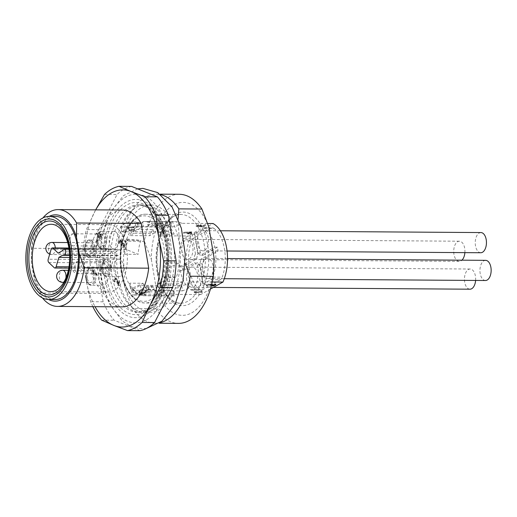 <?xml version="1.0" encoding="UTF-8"?>
<svg xmlns="http://www.w3.org/2000/svg" width="517" height="517" viewBox="0 0 517 517"><rect width="100%" height="100%" fill="white"/><g stroke="black" fill="none" stroke-linecap="round" stroke-linejoin="round"><path stroke-width="0.39" stroke-dasharray="2.58 1.94" d="M140.062 330.686L114.205 320.243A72.619 40.384 90.4 0 1 103.148 301.792L95.445 256.232A72.619 40.384 90.4 0 1 98.883 229.651L117.029 194.534A72.619 40.384 90.4 0 1 131.531 186.398M101.571 277.739A64.308 35.763 -89.6 0 0 161.899 302.102A64.308 35.763 -89.6 0 0 143.913 195.794A64.308 35.763 -89.6 0 0 101.571 277.739M42.388 297.882A48.411 26.923 90.4 0 1 39.079 293.016L34.122 278.56L31.44 262.701L31.511 248.283L96.059 248.722A48.411 26.923 90.4 0 1 122.716 210.038M34.122 278.56A43.169 24.008 -89.6 0 0 48.533 299.498M49.109 216.39A43.169 24.008 -89.6 0 0 31.44 262.701M55.041 299.543A41.554 23.11 90.4 0 1 34.943 238.712A41.554 23.11 90.4 0 1 55.61 216.436M104.518 194.444L117.029 194.534M95.703 209.857A68.587 38.142 -89.6 0 0 94.546 211.996A68.587 38.142 -89.6 0 0 85.887 278.922L82.933 256.148L95.445 256.232M82.933 256.148A72.619 40.384 90.4 0 1 86.371 229.561L95.671 209.85M98.883 229.651L86.371 229.561M101.694 320.159L114.205 320.243M92.853 306.659A72.619 40.384 90.4 0 1 90.637 301.702L85.887 278.922A68.587 38.142 -89.6 0 0 95.038 306.678M103.148 301.792L90.637 301.702M122.051 306.859A48.411 26.923 90.4 0 1 103.626 293.462L39.079 293.016M31.511 248.283A48.411 26.923 90.4 0 1 42.937 217.915M103.626 293.462L96.059 248.722M122.322 242.68L121.372 244.528L121.43 241.833L120.668 240.812L119.22 243.591L120.681 239.843L121.986 241.878L122.574 241.626L124.345 243.966L123.492 247.63L123.802 244.076L122.568 242.609L121.65 242.673L120.7 244.522L120.758 241.827L120.002 240.806L118.548 243.585L120.009 239.836L121.314 241.872L121.986 241.878M99.38 237.891L99.975 235.881L99.367 234.279L100.233 235.028C100.867 233.561 101.022 233.716 100.705 235.474L101.313 237.083L100.453 236.334L99.691 238.906L100.363 238.912L99.936 239.041L97.118 234.182L97.5 233.477L100.052 237.898L100.647 235.888L100.04 234.279L100.899 235.028L101.371 233.891L100.699 233.884L100.233 235.028L100.899 235.028C101.539 233.568 101.694 233.716 101.377 235.481L101.985 237.09L101.125 236.34L100.363 238.912L99.264 239.035L96.446 234.175L96.828 233.477L97.5 233.477L96.614 233.316L99.38 237.891L100.052 237.898M97.429 275.212L93.732 271.716L93.984 273.222L93.474 273.506L93.26 270.236L95.858 272.633L97.577 275.29L96.763 275.212L93.06 271.709L93.732 271.716M93.06 271.709L93.312 273.215L93.984 273.222L92.801 273.499L92.369 270.947L93.041 270.953M114.845 281.836C114.231 279.859 114.425 278.495 115.414 277.732L114.742 277.732L116.338 278.934L117.941 283.911L118.613 283.917L119.614 280.97L118.645 285.41L116.512 279.348L115.821 278.592L115.084 282.043L114.179 281.83L114.845 281.836M117.941 283.911L118.942 280.964L117.973 285.41L115.847 279.342L115.149 278.585L114.179 281.83C113.566 279.852 113.753 278.489 114.742 277.732L117.01 278.941L118.613 283.917M100.841 241.058A8.757 4.866 -89.6 0 0 98.605 240.056A8.757 4.866 -89.6 0 0 93.674 248.78A8.757 4.866 -89.6 0 0 98.482 257.569A8.757 4.866 -89.6 0 0 103.258 250.919A8.757 4.866 -89.6 0 0 100.841 241.058M117.469 228.514A33.689 18.735 90.4 0 1 126.781 266.462A33.689 18.735 90.4 0 1 108.402 292.04A33.689 18.735 90.4 0 1 89.906 258.229A33.689 18.735 90.4 0 1 108.867 224.669A33.689 18.735 90.4 0 1 117.469 228.514M116.325 232.372A8.757 4.866 -89.6 0 0 114.089 231.377A8.757 4.866 -89.6 0 0 109.165 240.095A8.757 4.866 -89.6 0 0 113.973 248.884A8.757 4.866 -89.6 0 0 118.748 242.234A8.757 4.866 -89.6 0 0 116.325 232.372M123.02 271.961A8.757 4.866 -89.6 0 0 118.787 259.146A8.757 4.866 -89.6 0 0 113.856 267.864A8.757 4.866 -89.6 0 0 118.664 276.653A8.757 4.866 -89.6 0 0 123.02 271.961M100.944 284.337A8.757 4.866 -89.6 0 0 103.18 285.339A8.757 4.866 -89.6 0 0 108.111 276.614A8.757 4.866 -89.6 0 0 103.303 267.832A8.757 4.866 -89.6 0 0 98.527 274.475A8.757 4.866 -89.6 0 0 100.944 284.337M69 266.811L111.11 267.102L113.889 257.731L117.501 255.702L119.356 255.256A2.824 1.57 -89.6 0 0 120.726 252.27A2.824 1.57 -89.6 0 0 119.175 249.633A2.824 1.57 -89.6 0 0 118.451 249.944L116.784 251.469L113.171 253.498L107.982 248.587L68.961 248.322M111.11 267.102A2.423 1.344 90.4 0 1 109.908 268.401A2.423 1.344 90.4 0 1 109.294 268.123L54.304 267.748M48.76 262.507L103.749 262.882L109.294 268.123M103.749 262.882A2.423 1.344 90.4 0 1 103.2 259.618L48.21 259.237M51.17 249.233L106.159 249.608L103.2 259.618M106.159 249.608A2.423 1.344 90.4 0 1 107.362 248.315A2.423 1.344 90.4 0 1 107.982 248.587M87.283 278.301A6.049 3.367 90.4 0 1 90.54 270.443A6.049 3.367 90.4 0 1 93.564 273.952A6.049 3.367 90.4 0 1 93.06 280.395A6.049 3.367 90.4 0 1 90.462 282.547A6.049 3.367 90.4 0 1 87.283 278.301M102.767 269.615A6.049 3.367 90.4 0 1 106.03 261.764A6.049 3.367 90.4 0 1 106.315 261.783A6.049 3.367 90.4 0 1 109.345 268.09A6.049 3.367 90.4 0 1 105.946 273.861A6.049 3.367 90.4 0 1 102.767 269.615M92.375 246.939A6.049 3.367 -89.6 0 0 89.195 242.699A6.049 3.367 -89.6 0 0 85.809 248.212A6.049 3.367 -89.6 0 0 89.118 254.797A6.049 3.367 -89.6 0 0 92.375 246.939M98.068 241.846A6.049 3.367 90.4 0 1 101.332 233.988A6.049 3.367 90.4 0 1 101.616 234.014A6.049 3.367 90.4 0 1 104.647 240.321A6.049 3.367 90.4 0 1 101.248 246.092A6.049 3.367 90.4 0 1 98.068 241.846M69.698 257.427L113.889 257.731M69.653 255.372L117.501 255.702M61.794 251.088L116.784 251.469M58.182 253.117L113.171 253.498M117.708 285.132L118.38 285.138M93.312 273.215L92.801 273.499L93.312 273.215M92.369 270.947L92.595 270.236L95.193 272.627L96.763 275.212M99.691 238.906L99.264 239.035L99.691 238.906M99.975 235.881L100.647 235.888M100.705 235.474L101.377 235.481M100.453 236.334L101.125 236.34M121.314 241.872L121.902 241.626L123.673 243.959L122.82 247.624L123.136 244.069L121.65 242.673M173.201 242.589A53.658 29.837 90.4 0 1 144.282 312.262A53.658 29.837 90.4 0 1 137.897 310.969A53.658 29.837 90.4 0 1 116.092 274.617A53.658 29.837 90.4 0 1 138.621 206.147A53.658 29.837 90.4 0 1 145.018 204.945A53.658 29.837 90.4 0 1 173.201 242.589M464.88 252.632A10.088 5.609 -89.6 0 0 459.393 241.213A10.088 5.609 -89.6 0 0 453.726 250.829A10.088 5.609 -89.6 0 0 458.779 261.344A10.088 5.609 -89.6 0 0 459.258 261.382A10.088 5.609 -89.6 0 0 461.939 260.18M480.913 232.566A10.088 5.609 -89.6 0 0 475.478 245.665A10.088 5.609 -89.6 0 0 480.778 252.742M475.608 280.447A10.088 5.609 -89.6 0 0 470.127 269.021A10.088 5.609 -89.6 0 0 464.486 280.401A10.088 5.609 -89.6 0 0 469.985 289.197M485.612 260.342A10.088 5.609 -89.6 0 0 479.944 269.958A10.088 5.609 -89.6 0 0 484.998 280.472A10.088 5.609 -89.6 0 0 485.469 280.511M211.705 284.395L208.034 284.098C206.218 284.537 205.779 284.945 206.716 285.319L207.543 285.067L207.162 284.822L207.672 285.836C207.356 285.21 208.125 284.938 209.986 285.029L211.408 285.578M211.543 285.054L208.164 284.867C206.354 285.306 205.908 285.714 206.845 286.095L207.731 285.882L207.543 285.067C207.227 284.44 207.996 284.169 209.857 284.26L212.7 285.352L215.608 284.079L213.204 284.97M206.186 284.99L206.845 286.095L206.186 284.99M210.432 289.074L200.699 294.541A37.114 20.641 90.4 0 1 190.799 236.01L213.062 223.525M212.267 281.978L191.775 281.836L187.193 284.408L181.693 285.591L182.585 290.858L187.897 288.564L187.193 284.408M140.152 294.347L139.435 294.276L138.394 295.11L140.152 294.347A0.808 0.446 -89.6 0 0 140.133 294.179L139.797 292.163A1.616 0.898 90.4 0 1 140.391 290.14L147.261 286.289A1.616 0.898 90.4 0 1 147.532 286.211A1.616 0.898 90.4 0 1 148.379 287.342L148.722 289.358A0.808 0.446 -89.6 0 0 148.76 289.52A1.616 0.672 162.6 0 0 146.634 290.315L141.277 290.179A36.713 20.415 90.4 0 1 132.475 295.117L131.648 290.244L140.45 285.306L181.693 285.591M131.648 290.244L172.891 290.528L174.1 291.756L169.511 294.322L200.699 294.541M194.121 291.653L194.25 292.428L202.199 292.215L195.413 292.46L195.756 292.822L194.819 293.003L194.121 291.653L202.069 291.446L195.284 291.691L195.626 292.053L194.683 292.228L194.121 291.653M202.315 291.498L201.552 291.737L201.682 292.506L202.444 292.267L202.315 291.498M182.029 252.432A10.088 5.609 90.4 0 1 187.471 239.339A10.088 5.609 90.4 0 1 193.009 249.465A10.088 5.609 90.4 0 1 187.328 259.508A10.088 5.609 90.4 0 1 186.857 259.469A10.088 5.609 90.4 0 1 182.029 252.432M197.513 243.753A10.088 5.609 90.4 0 1 202.955 230.653A10.088 5.609 90.4 0 1 208.493 240.78A10.088 5.609 90.4 0 1 202.813 250.829A10.088 5.609 90.4 0 1 197.513 243.753M194.127 258.746L179.593 266.895L182.275 266.914L196.809 258.765L194.127 258.746A6.049 3.367 90.4 0 1 195.497 254.125L198.179 254.144L194.735 233.787L196.88 232.585L194.198 232.566L202.121 228.126A6.456 3.587 90.4 0 1 203.207 227.829A6.456 3.587 90.4 0 1 204.538 228.301A33.082 18.399 90.4 0 1 214.736 247.191L200.202 255.34A6.049 3.367 90.4 0 0 197.643 252.923L200.325 252.942A6.049 3.367 90.4 0 1 202.884 255.359L200.202 255.34M196.809 258.765A6.049 3.367 90.4 0 1 198.179 254.144M214.736 247.191L217.418 247.204A33.082 18.399 90.4 0 1 218.071 251.055L203.536 259.211L200.855 259.191A6.049 3.367 90.4 0 1 199.484 263.812L202.166 263.832L205.611 284.182L203.459 285.384L200.021 265.034L197.339 265.014A6.049 3.367 90.4 0 1 194.78 262.597L197.462 262.617L182.928 270.766L180.246 270.746L194.78 262.597M200.021 265.034A6.049 3.367 90.4 0 1 197.462 262.617M186.727 280.208A10.088 5.609 90.4 0 1 186.527 278.489A10.088 5.609 90.4 0 1 192.162 267.108A10.088 5.609 90.4 0 1 197.707 277.235A10.088 5.609 90.4 0 1 192.027 287.284A10.088 5.609 90.4 0 1 186.727 280.208M203.536 259.211A6.049 3.367 90.4 0 1 202.166 263.832M202.212 271.522A10.088 5.609 90.4 0 1 207.653 258.429A10.088 5.609 90.4 0 1 213.191 268.549A10.088 5.609 90.4 0 1 207.511 278.598A10.088 5.609 90.4 0 1 207.039 278.56A10.088 5.609 90.4 0 1 202.212 271.522M191.548 231.855L184.11 232.243L190.34 232.036L189.132 232.715C186.831 232.799 186.663 232.896 188.615 233.005L188.007 233.387L188.136 234.156L188.744 233.774C188.072 234.317 188.362 234.324 189.616 233.781C191.917 233.697 192.085 233.6 190.133 233.49L191.374 232.482L184.239 233.018L190.469 232.812L189.261 233.484C186.967 233.568 186.792 233.665 188.744 233.774L188.615 233.005C187.936 233.548 188.227 233.548 189.487 233.012C191.788 232.928 191.956 232.831 190.004 232.721L191.245 231.706L191.678 232.624L191.548 231.855M189.487 233.012C191.788 232.928 191.956 232.831 190.004 232.721L190.133 233.49C192.085 233.6 191.917 233.697 189.616 233.781L189.487 233.012M188.744 233.774C186.792 233.665 186.967 233.568 189.261 233.484L189.132 232.715C186.831 232.799 186.663 232.896 188.615 233.005M184.11 232.243L183.987 233.296L184.11 232.243M200.338 225.645C201.346 224.785 200.842 224.785 198.825 225.632L197.08 225.561L198.438 224.637L196.124 225.716L199.355 225.767C200.506 226.297 202.237 226.162 204.551 225.36C206.826 224.113 204.28 224.96 202.845 225.664L200.338 225.645L201.145 224.953L201.275 225.722L200.428 226.349L200.299 225.58M199.355 225.767L199.484 226.536C200.635 227.066 202.367 226.937 204.68 226.129C206.955 224.882 204.409 225.729 202.981 226.433L205.811 225.457L205.682 224.688L202.845 225.664L202.981 226.433L200.428 226.349M195.497 254.125L192.053 233.774L194.735 233.787M197.643 252.923L194.198 232.566M200.325 252.942L196.88 232.585M179.593 266.895A33.082 18.399 90.4 0 1 182.191 240.838A6.456 3.587 90.4 0 1 184.13 238.214L192.053 233.774M217.418 247.204L202.884 255.359M218.071 251.055L215.389 251.036L200.855 259.191M199.484 263.812L202.929 284.163L205.611 284.182M182.928 270.766A33.082 18.399 90.4 0 1 182.275 266.914M197.339 265.014L200.777 285.365L203.459 285.384M200.777 285.365L192.86 289.811A6.456 3.587 90.4 0 1 191.775 290.102A6.456 3.587 90.4 0 1 190.443 289.63A33.082 18.399 90.4 0 1 180.246 270.746M215.389 251.036A33.082 18.399 90.4 0 1 212.791 277.099A6.456 3.587 90.4 0 1 210.846 279.723L202.929 284.163M135.499 294.251L149.516 292.163L136.094 292.073L135.499 294.251A39.538 21.985 90.4 0 1 130.439 288.156L132.449 288.169L143.015 283.264L129.593 283.167L130.439 288.156M137.516 294.263A39.538 21.985 90.4 0 1 132.449 288.169M125.877 249.297L123.86 249.284A39.538 21.985 90.4 0 1 126.167 239.061L140.753 240.347A37.114 20.641 90.4 0 0 138.129 254.364L125.877 249.297A39.538 21.985 90.4 0 1 128.177 239.074M190.34 232.036L190.469 232.812M200.467 226.414C201.475 225.554 200.971 225.554 198.955 226.407L197.21 226.33L198.567 225.412L196.253 226.485L199.484 226.536M190.443 289.63L199.827 289.694A6.456 3.587 -89.6 0 0 201.158 290.166A6.456 3.587 -89.6 0 0 202.25 289.875L192.86 289.811M199.827 289.694A33.082 18.399 90.4 0 1 191.574 240.903L182.191 240.838M204.538 228.301L213.928 228.365A6.456 3.587 -89.6 0 0 212.597 227.894A6.456 3.587 -89.6 0 0 211.511 228.191L193.52 238.279A6.456 3.587 -89.6 0 0 191.574 240.903M213.928 228.365A33.082 18.399 90.4 0 1 222.181 277.164L212.791 277.099M210.846 279.723L220.236 279.787A6.456 3.587 -89.6 0 0 222.181 277.164M220.236 279.787L202.25 289.875M163.036 276.963A37.114 20.641 90.4 0 0 165.66 262.94L166.506 267.929L168.516 267.942A39.538 21.985 90.4 0 1 166.215 278.172L164.199 278.159L163.036 276.963L176.459 277.054L166.215 278.172M166.506 267.929A39.538 21.985 90.4 0 1 164.199 278.159M161.944 229.07L159.934 229.057L160.774 234.046L174.197 234.136L161.944 229.07A39.538 21.985 90.4 0 0 156.877 222.976L154.867 222.963A39.538 21.985 90.4 0 1 159.934 229.057M194.819 293.003L194.683 292.228M195.413 292.46L195.284 291.691M212.83 286.121L212.7 285.352M174.1 291.756L174.798 295.911A37.114 20.641 90.4 0 1 169.511 294.322M163.495 229.07L164.199 233.225L162.991 231.997L162.099 226.73L163.495 229.07A37.114 20.641 -89.6 0 0 159.617 235.797L190.799 236.01M164.199 233.225L159.617 235.797M143.823 291.788L139.674 294.115L159.456 294.257L163.611 291.924L143.823 291.788L144.482 295.666A37.114 20.641 90.4 0 1 139.674 294.115M159.456 294.257A37.114 20.641 90.4 0 0 164.264 295.802L163.611 291.924M164.264 295.802L144.482 295.666M136.094 292.073A37.114 20.641 90.4 0 1 129.593 283.167M149.516 292.163A37.114 20.641 90.4 0 1 143.015 283.264M123.86 249.284L124.707 254.274L138.129 254.364M124.707 254.274A37.114 20.641 90.4 0 1 127.331 240.256L126.167 239.061M127.331 240.256L140.753 240.347M133.27 229.386L133.929 233.264L153.711 233.4L149.555 235.726A37.114 20.641 -89.6 0 1 153.051 229.522L133.27 229.386A37.114 20.641 90.4 0 0 129.773 235.59L149.555 235.726M153.051 229.522L153.711 233.4M133.929 233.264L129.773 235.59M137.47 222.782A0.808 0.446 -89.6 0 0 137.49 222.95L137.832 224.966A1.616 0.898 90.4 0 1 137.231 226.989L130.362 230.84A1.616 0.898 90.4 0 1 130.09 230.918A1.616 0.898 90.4 0 1 129.244 229.781L128.901 227.764A0.808 0.446 -89.6 0 0 128.862 227.609A1.616 0.672 -17.4 0 1 128.119 227.312A1.616 0.672 -17.4 0 1 128.106 227.286A1.616 0.672 -17.4 0 1 128.306 226.795A2.423 1.344 90.4 0 1 128.423 227.273L128.759 229.29L135.635 225.438L135.292 223.422A2.423 1.344 90.4 0 1 135.234 222.911L135.667 221.993L137.47 222.782L135.234 222.911A35.906 19.969 -89.6 0 0 128.306 226.795L126.859 226.931L128.119 227.312M128.862 227.609L134.071 227.357L133.935 226.536A37.114 20.641 90.4 0 0 124.196 268.213A37.114 20.641 90.4 0 0 143.92 295.718L174.52 295.924L173.783 295.795L172.891 290.528M129.728 221.903A36.713 20.415 -89.6 0 0 120.926 226.84L121.754 231.713L130.555 226.782L129.728 221.903L135.667 221.993M120.926 226.84L126.859 226.931M171.793 227.066L177.292 225.884L176.594 221.722L175.043 221.696L170.901 221.793L171.793 227.066L130.555 226.782M207.666 223.493L181.874 223.312L177.292 225.884M181.874 223.312A37.114 20.641 -89.6 0 0 176.594 221.722M121.754 231.713L162.991 231.997M191.775 281.836A37.114 20.641 90.4 0 1 187.897 288.564M158.435 287.84L157.782 283.962L177.564 284.098L181.719 281.771A37.114 20.641 -89.6 0 1 178.216 287.975L158.435 287.84A37.114 20.641 -89.6 0 0 161.937 281.636L181.719 281.771M178.216 287.975L177.564 284.098M157.782 283.962L161.937 281.636M167.01 221.696L167.663 225.574L171.818 223.241A37.114 20.641 90.4 0 0 167.01 221.696L147.229 221.56L147.881 225.438L167.663 225.574M147.229 221.56A37.114 20.641 90.4 0 1 152.037 223.105L171.818 223.241M147.881 225.438L152.037 223.105M168.516 267.942L179.082 263.037A37.114 20.641 90.4 0 1 176.459 277.054M165.66 262.94L179.082 263.037M154.867 222.963L154.273 225.147L167.695 225.238L156.877 222.976M154.273 225.147A37.114 20.641 90.4 0 1 160.774 234.046M167.695 225.238A37.114 20.641 90.4 0 1 174.197 234.136M148.76 289.52L147.041 290.386M146.524 289.837L146.182 287.814L139.312 291.672L139.655 293.688A2.423 1.344 90.4 0 1 139.706 294.199A35.906 19.969 -89.6 0 0 146.634 290.315A2.423 1.344 90.4 0 1 146.524 289.837A1.616 0.407 170.4 0 1 148.722 289.358L154.085 289.397L153.749 287.381A1.616 0.898 -89.6 0 0 152.896 286.25A1.616 0.898 -89.6 0 0 152.625 286.321L145.755 290.173A1.616 0.898 -89.6 0 0 145.161 292.195L145.503 294.212L140.133 294.179A1.616 0.407 -9.6 0 1 139.403 293.966L139.706 294.199L138.175 295.155L132.475 295.117M140.45 285.306L141.277 290.179M173.783 295.795L145.62 295.601A37.114 20.641 90.4 0 1 143.92 295.718M162.099 226.73L133.935 226.536M134.265 227.803L134.607 229.819L129.244 229.781A1.616 0.407 -9.6 0 1 128.513 229.574L128.171 227.551A1.616 0.407 -9.6 0 0 128.901 227.764L134.265 227.803A0.808 0.446 -89.6 0 0 134.071 227.357M134.607 229.819A1.616 0.898 -89.6 0 0 135.454 230.95A1.616 0.898 -89.6 0 0 135.725 230.879L142.595 227.028A1.616 0.898 -89.6 0 0 143.196 225.005L142.854 222.989L137.49 222.95A1.616 0.407 170.4 0 0 135.292 223.422M170.901 221.793L142.737 221.599L142.879 222.42L137.263 222.381M142.879 222.42A0.808 0.446 -89.6 0 0 142.854 222.989M142.737 221.599A37.114 20.641 90.4 0 1 144.43 221.483A37.114 20.641 90.4 0 1 164.16 248.987A37.114 20.641 90.4 0 1 154.421 290.664L182.585 290.858M154.421 290.664L154.279 289.85L148.67 289.811M154.085 289.397A0.808 0.446 -89.6 0 0 154.279 289.85M139.868 294.748L145.477 294.787A0.808 0.446 -89.6 0 0 145.503 294.212M145.477 294.787L145.62 295.601M179.309 194.289A64.547 35.893 -89.6 0 0 144.405 241.31L151.326 259.385A56.482 31.408 90.4 0 1 173.622 204.958A56.482 31.408 90.4 0 1 208.868 227.118M214.148 258.345A56.482 31.408 90.4 0 1 191.852 312.772A56.482 31.408 90.4 0 1 156.606 290.612L155.791 308.636A64.547 35.893 -89.6 0 0 178.423 323.39M151.326 259.385L156.606 290.612M155.791 308.636L132.701 308.481C122.316 285.953 118.522 263.515 121.314 241.148L144.405 241.31M121.314 241.148A64.547 35.893 90.4 0 1 156.218 194.133A64.547 35.893 90.4 0 1 160.897 194.715M178.119 218.691L179.283 241.116L185.17 263.625M160.018 322.711A64.547 35.893 90.4 0 1 155.333 323.228A64.547 35.893 90.4 0 1 132.701 308.481M169.731 217.25A53.658 29.837 90.4 0 1 178.527 276.879A53.658 29.837 90.4 0 1 150.176 312.3A53.658 29.837 90.4 0 1 121.993 274.656A53.658 29.837 90.4 0 1 150.919 204.99A53.658 29.837 90.4 0 1 169.731 217.25M167.269 240.89A59.145 32.888 90.4 0 1 145.342 314.989A59.145 32.888 90.4 0 1 104.324 276.194A59.145 32.888 90.4 0 1 126.245 202.095A59.145 32.888 90.4 0 1 167.269 240.89M111.801 274.585A53.658 29.837 -89.6 0 0 139.984 312.229A53.658 29.837 -89.6 0 0 146.382 311.027A53.658 29.837 -89.6 0 0 170.19 258.778A53.658 29.837 -89.6 0 0 147.106 206.205A53.658 29.837 -89.6 0 0 140.721 204.919A53.658 29.837 -89.6 0 0 111.801 274.585M88.879 284.253A8.757 4.866 90.4 0 1 86.455 274.391A8.757 4.866 90.4 0 1 91.231 267.748A8.757 4.866 90.4 0 1 96.039 276.537A8.757 4.866 90.4 0 1 91.108 285.255A8.757 4.866 90.4 0 1 88.879 284.253M88.42 283.536A7.949 4.42 -89.6 0 0 94.921 276.168A7.949 4.42 -89.6 0 0 88.168 269.784A7.949 4.42 -89.6 0 0 88.42 283.536M104.363 275.574A8.757 4.866 90.4 0 1 101.939 265.712A8.757 4.866 90.4 0 1 106.715 259.062A8.757 4.866 90.4 0 1 110.948 271.877A8.757 4.866 90.4 0 1 106.599 276.569A8.757 4.866 90.4 0 1 104.363 275.574M103.904 274.85A7.949 4.42 -89.6 0 0 110.405 267.483A7.949 4.42 -89.6 0 0 103.652 261.098A7.949 4.42 -89.6 0 0 103.904 274.85M92.123 241A8.757 4.866 90.4 0 1 94.54 250.861A8.757 4.866 90.4 0 1 89.764 257.505A8.757 4.866 90.4 0 1 84.962 248.716A8.757 4.866 90.4 0 1 89.887 239.998A8.757 4.866 90.4 0 1 92.123 241M91.238 241.704A7.949 4.42 -89.6 0 0 84.736 249.078A7.949 4.42 -89.6 0 0 91.49 255.463A7.949 4.42 -89.6 0 0 91.238 241.704M99.665 247.798A8.757 4.866 90.4 0 1 97.241 237.936A8.757 4.866 90.4 0 1 102.017 231.293A8.757 4.866 90.4 0 1 104.253 232.288A8.757 4.866 90.4 0 1 106.676 242.15A8.757 4.866 90.4 0 1 101.901 248.8A8.757 4.866 90.4 0 1 99.665 247.798M99.206 247.081A7.949 4.42 -89.6 0 0 105.707 239.714A7.949 4.42 -89.6 0 0 98.954 233.329A7.949 4.42 -89.6 0 0 99.206 247.081M69.633 254.913L119.356 255.256M63.468 249.562L118.451 249.944M116.338 278.934L117.01 278.941M115.847 279.342L116.512 279.348M114.619 281.28L115.291 281.287M96.446 234.175L97.118 234.182M120.758 241.827L121.43 241.833M123.136 244.069L123.802 244.076M55.293 247.953A6.049 3.367 90.4 0 1 55.287 249.026A6.049 3.367 90.4 0 1 51.9 254.545A6.049 3.367 90.4 0 1 48.592 247.953A6.049 3.367 90.4 0 1 51.978 242.441M73.789 233.82A6.049 3.367 90.4 0 1 76.82 240.127A6.049 3.367 90.4 0 1 73.42 245.898A6.049 3.367 90.4 0 1 73.13 245.879A6.049 3.367 90.4 0 1 70.099 239.571A6.049 3.367 90.4 0 1 73.498 233.8A6.049 3.367 90.4 0 1 73.789 233.82M78.481 261.596A6.049 3.367 90.4 0 1 81.518 267.903A6.049 3.367 90.4 0 1 78.112 273.674A6.049 3.367 90.4 0 1 77.828 273.648A6.049 3.367 90.4 0 1 74.797 267.341A6.049 3.367 90.4 0 1 78.196 261.57A6.049 3.367 90.4 0 1 78.481 261.596M65.872 278.14A6.049 3.367 90.4 0 1 65.226 280.201A6.049 3.367 90.4 0 1 64.114 281.746M62.628 282.353A6.049 3.367 90.4 0 1 59.604 278.844A6.049 3.367 90.4 0 1 60.114 272.407A6.049 3.367 90.4 0 1 62.712 270.255M198.825 225.632L198.955 226.407M184.13 238.214L193.52 238.279M211.511 228.191L202.121 228.126M207.672 285.836L207.543 285.067M209.986 285.029L209.857 284.26M210.891 284.802L210.755 284.033M208.164 284.867L208.034 284.098M135.454 230.95L130.09 230.918A1.616 1.616 0 0 1 128.513 229.574A1.616 0.407 -9.6 0 1 128.759 229.29A1.616 1.28 -119.3 0 0 130.362 230.84L135.725 230.879M142.595 227.028L137.231 226.989A1.616 1.28 -119.3 0 1 135.635 225.438A1.616 0.407 170.4 0 1 137.832 224.966L143.196 225.005M126.626 226.879A36.713 20.415 90.4 0 1 135.428 221.942M153.749 287.381L148.379 287.342A1.616 0.407 170.4 0 0 146.182 287.814A1.616 1.28 60.7 0 1 146.731 286.418A1.616 1.28 60.7 0 1 147.261 286.289L152.625 286.321M145.755 290.173L140.391 290.14A1.616 1.28 60.7 0 0 139.861 290.27A1.616 1.28 60.7 0 0 139.312 291.672A1.616 0.407 -9.6 0 0 139.06 291.95A1.616 0.407 -9.6 0 0 139.797 292.163L145.161 292.195M152.896 286.25L147.532 286.211A1.616 1.616 0 0 0 146.731 286.418L139.861 290.27A1.616 1.616 0 0 0 139.06 291.95L139.403 293.966A1.616 0.407 -9.6 0 1 139.655 293.688M146.977 290.218A36.713 20.415 90.4 0 1 138.175 295.155M166.933 245.84A42.762 23.782 90.4 0 1 138.776 300.332A42.762 23.782 90.4 0 1 126.82 229.638A42.762 23.782 90.4 0 1 166.933 245.84M169.137 245.368A44.378 24.68 -89.6 0 0 145.826 214.232A44.378 24.68 -89.6 0 0 121.902 271.852A44.378 24.68 -89.6 0 0 145.212 302.988A44.378 24.68 -89.6 0 0 169.137 245.368M157.11 272.097A44.378 24.68 90.4 0 1 181.028 214.477A44.378 24.68 90.4 0 1 205.404 259.023A44.378 24.68 90.4 0 1 180.42 303.227A44.378 24.68 90.4 0 1 157.11 272.097M157.834 272.834A46.801 26.024 -89.6 0 0 201.733 290.567A46.801 26.024 -89.6 0 0 188.647 213.204A46.801 26.024 -89.6 0 0 157.834 272.834M105.953 275.277A56.075 31.182 -89.6 0 0 158.557 296.525A56.075 31.182 -89.6 0 0 142.879 203.827A56.075 31.182 -89.6 0 0 105.953 275.277M109.255 274.572A53.658 29.837 90.4 0 1 138.175 204.9A53.658 29.837 90.4 0 1 167.644 258.765A53.658 29.837 90.4 0 1 137.438 312.21A53.658 29.837 90.4 0 1 109.255 274.572M103.303 267.832L91.231 267.748C88.155 265.273 82.849 278.76 88.536 284.13L91.108 285.255L103.18 285.339M118.787 259.146L106.715 259.062C103.639 256.587 98.333 270.074 104.02 275.445L106.599 276.569L118.664 276.653M50.731 291.646L108.402 292.04M51.196 224.275L108.867 224.669M98.605 240.056L89.887 239.998C87.412 239.326 85.648 242.195 84.601 248.612C85.492 255.036 87.211 258.002 89.764 257.505L98.482 257.569M114.089 231.377L102.017 231.293C98.941 228.818 93.635 242.305 99.322 247.675L101.901 248.8L113.973 248.884M69.11 249.284L119.175 249.633M68.916 248.05L107.362 248.315M68.78 268.116L109.908 268.401M119.614 280.97L118.942 280.964M118.645 285.41L117.973 285.41M115.821 278.592L115.149 278.585M93.751 273.861L93.079 273.861M93.26 270.236L92.595 270.236M97.577 275.29L96.912 275.29M100.143 239.19L99.477 239.19M100.04 234.279L99.367 234.279M101.985 237.09L101.313 237.083M121.372 244.528L120.7 244.522M120.668 240.812L120.002 240.806M119.22 243.591L118.548 243.585M120.681 239.843L120.009 239.836M122.574 241.626L121.902 241.626M123.492 247.63L122.82 247.624M49.722 254.125A6.049 6.049 0 0 0 51.9 254.545L89.118 254.797M67.695 242.551L89.195 242.699M101.332 233.988L73.498 233.8A6.049 6.049 0 0 0 67.41 239.81A6.049 6.049 0 0 0 73.42 245.898L101.248 246.092M106.03 261.764L78.196 261.57A6.049 6.049 0 0 0 72.102 267.58A6.049 6.049 0 0 0 78.112 273.674L105.946 273.861M63.759 282.366L90.462 282.547M68.341 270.294L90.54 270.443M138.621 206.147C135.738 207.168 132.707 209.618 129.534 213.495C124.158 220.332 120.338 229.897 118.076 242.195C116.196 253.349 116.176 264.484 118.005 275.6C120.08 287.155 123.582 296.286 128.52 302.981C131.77 307.201 134.898 309.864 137.897 310.969M137.658 188.873L123.44 195.646L109.908 212.92L101.778 237.103L99.71 257.724L101.3 278.424L108.932 303.104L122.193 320.947L131.492 326.66L141.781 328.78L146.343 328.476M459.393 241.213L187.471 239.339M459.258 261.382L187.328 259.508M220.397 230.776L202.955 230.653M227.066 250.991L202.813 250.829M470.127 269.021L192.162 267.108M213.372 287.426L192.027 287.284M227.519 258.565L207.653 258.429M224.281 278.715L207.511 278.598M191.717 233.555L191.587 232.786M187.167 233.71L187.038 232.941M183.58 233.245L183.451 232.476M191.775 232.534L191.645 231.765M197.21 226.33L197.08 225.561M198.567 225.412L198.438 224.637M196.253 226.485L196.124 225.716M191.775 290.102L201.158 290.166M203.207 227.829L212.597 227.894M138.252 295.149C141.361 294.722 144.288 293.133 147.035 290.392M144.43 221.483L175.03 221.696M145.826 214.232C131.673 213.521 119.446 235.771 120.131 260.064C120.151 283.193 131.745 303.414 145.212 302.988L180.42 303.227C177.602 303.233 174.785 302.193 171.961 300.112L167.094 295.142C162.836 289.43 159.869 281.855 158.208 272.414C152.541 244.263 167.211 212.403 181.028 214.477L145.826 214.232M156.218 194.133L160.128 194.159M155.333 323.228L159.242 323.254M144.282 312.262L150.176 312.3M145.018 204.945L150.919 204.99M140.721 204.919L138.175 204.9C156.683 202.522 173.718 246.544 163.85 280.744C157.737 301.301 148.935 311.79 137.438 312.21L139.984 312.229M146.382 311.027C152.347 308.979 157.834 302.018 162.849 290.16C166.564 280.285 168.4 269.26 168.348 257.091C168.716 231.765 156.774 208.887 147.106 206.205"/><path stroke-width="0.78" d="M95.671 209.85L104.518 194.444A72.619 40.384 90.4 0 1 119.02 186.314L131.531 186.398L157.381 196.841A72.619 40.384 90.4 0 1 168.439 215.298L155.927 215.208L158.881 237.982A68.587 38.142 -89.6 0 0 131.047 191.529A68.587 38.142 -89.6 0 0 95.703 209.857M95.038 306.678A68.587 38.142 -89.6 0 0 113.721 325.374A68.587 38.142 -89.6 0 0 150.221 304.907A68.587 38.142 -89.6 0 0 158.881 237.982L163.63 260.768L176.148 260.852L168.439 215.298M176.148 260.852A72.619 40.384 90.4 0 1 172.704 287.439L154.557 322.556A72.619 40.384 90.4 0 1 140.062 330.686L127.544 330.602L113.721 325.374L101.694 320.159A72.619 40.384 90.4 0 1 92.853 306.659M48.533 299.498A43.169 24.008 -89.6 0 0 79.211 253.278L84.168 267.735L148.709 268.174A48.411 26.923 90.4 0 1 122.051 306.859L57.51 306.419A48.411 26.923 90.4 0 1 42.388 297.882M42.937 217.915A48.411 26.923 90.4 0 1 58.175 209.598A48.411 26.923 90.4 0 1 76.6 222.995L76.529 237.419L79.211 253.278M76.529 237.419A43.169 24.008 -89.6 0 0 49.109 216.39M49.238 216.39L55.61 216.436A41.554 23.11 90.4 0 1 78.429 258.151A41.554 23.11 90.4 0 1 55.041 299.543L48.669 299.498A41.554 23.11 90.4 0 1 28.571 238.673A41.554 23.11 90.4 0 1 49.238 216.39A41.554 23.11 90.4 0 1 72.063 258.106A41.554 23.11 90.4 0 1 48.669 299.498M163.63 260.768A72.619 40.384 90.4 0 1 160.192 287.349L150.221 304.907L142.046 322.466L154.557 322.556M142.046 322.466A72.619 40.384 90.4 0 1 127.544 330.602M172.704 287.439L160.192 287.349M84.168 267.735A48.411 26.923 90.4 0 1 57.51 306.419M58.175 209.598L122.716 210.038A48.411 26.923 90.4 0 1 141.141 223.441L76.6 222.995M141.141 223.441L148.709 268.174M119.02 186.314L131.047 191.529L144.87 196.757L157.381 196.841M144.87 196.757A72.619 40.384 90.4 0 1 155.927 215.208M59.798 228.113A33.689 18.735 -89.6 0 0 51.196 224.275A33.689 18.735 -89.6 0 0 32.823 249.853A33.689 18.735 -89.6 0 0 42.136 287.801A33.689 18.735 -89.6 0 0 50.731 291.646A33.689 18.735 -89.6 0 0 69.11 266.068A33.689 18.735 -89.6 0 0 59.798 228.113M58.899 257.35L62.512 255.327L64.367 254.875A2.824 1.57 -89.6 0 0 65.737 251.895A2.824 1.57 -89.6 0 0 64.186 249.252A2.824 1.57 -89.6 0 0 63.468 249.562L61.794 251.088L58.182 253.117L52.992 248.212A2.423 1.344 -89.6 0 0 52.372 247.934A2.423 1.344 -89.6 0 0 51.17 249.233L48.21 259.237A2.423 1.344 -89.6 0 0 48.76 262.507L54.304 267.748A2.423 1.344 -89.6 0 0 54.918 268.019A2.423 1.344 -89.6 0 0 56.127 266.727L58.899 257.35L69.698 257.427M62.512 255.327L69.653 255.372M461.939 260.18A10.088 5.609 -89.6 0 0 464.88 252.632M227.066 250.991L480.778 252.742A10.088 5.609 -89.6 0 0 486.452 242.693A10.088 5.609 -89.6 0 0 480.913 232.566L220.397 230.776M213.372 287.426L469.985 289.197A10.088 5.609 -89.6 0 0 475.608 280.447M224.281 278.715L485.469 280.511A10.088 5.609 -89.6 0 0 491.15 270.462A10.088 5.609 -89.6 0 0 485.612 260.342L227.519 258.565M212.7 285.352L215.608 284.079L213.204 284.97L211.705 284.395M207.666 223.493L213.062 223.525A37.114 20.641 90.4 0 1 222.956 282.056L210.432 289.074M222.956 282.056L212.267 281.978M211.408 285.578L212.83 286.121L215.744 284.848L213.334 285.739L211.543 285.054M212.83 286.121L215.744 284.848L213.334 285.739L213.204 284.97M159.242 323.254L178.423 323.39A64.547 35.893 -89.6 0 0 213.327 276.369L214.148 258.345L208.868 227.118L201.94 209.042A64.547 35.893 -89.6 0 0 179.309 194.289L160.128 194.159M201.94 209.042L178.85 208.881L178.119 218.691M160.897 194.715A64.547 35.893 90.4 0 1 178.85 208.881M185.17 263.625L190.237 276.214L213.327 276.369M190.237 276.214A64.547 35.893 90.4 0 1 160.018 322.711M29.844 239.875A38.962 21.662 90.4 0 1 59.164 223.428A38.962 21.662 90.4 0 1 68.063 276.013A38.962 21.662 90.4 0 1 38.743 292.46A38.962 21.662 90.4 0 1 29.844 239.875M59.087 225.218A36.946 20.544 -89.6 0 0 28.868 259.469A36.946 20.544 -89.6 0 0 60.25 289.152A36.946 20.544 -89.6 0 0 59.087 225.218M56.127 266.727L69 266.811M64.367 254.875L69.633 254.913M68.961 248.322L52.992 248.212M49.722 254.125A6.049 6.049 0 0 1 51.978 242.441A6.049 3.367 90.4 0 1 55.293 247.953M64.114 281.746A6.049 3.367 90.4 0 1 62.628 282.353L63.759 282.366M62.628 282.353A6.049 6.049 0 0 1 56.618 276.265A6.049 6.049 0 0 1 62.712 270.255A6.049 3.367 90.4 0 1 65.872 278.14M64.186 249.252L69.11 249.284M52.372 247.934L68.916 248.05M54.918 268.019L68.78 268.116M51.978 242.441L67.695 242.551M62.712 270.255L68.341 270.294M146.343 328.476L162.047 321.141L175.089 304.267L183.057 280.905L185.241 254.235L181.357 228.204L171.961 206.787L157.717 192.602L142.944 188.395L137.658 188.873M215.841 284.757L215.712 283.988"/></g></svg>
